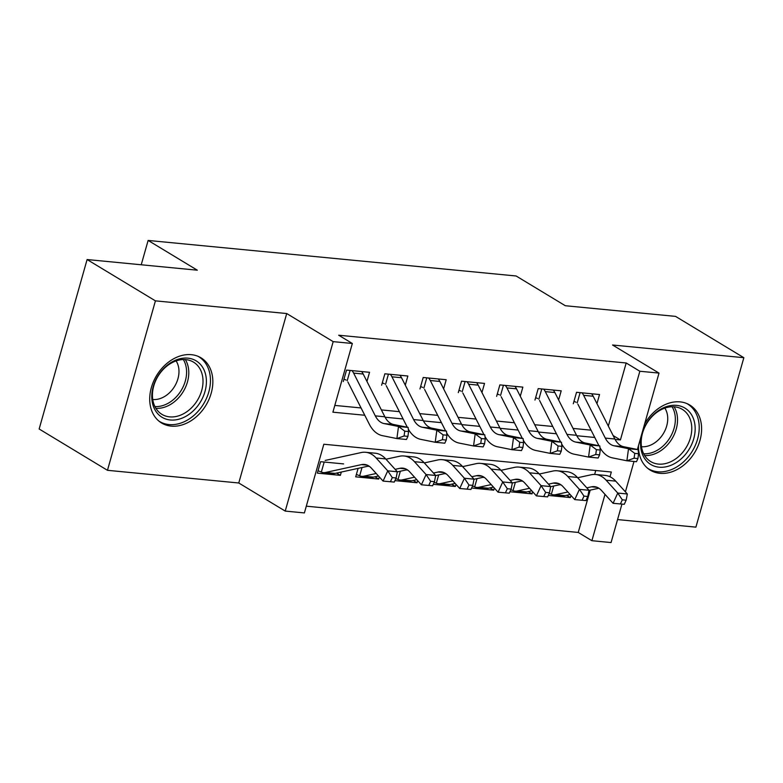 <?xml version="1.0" encoding="UTF-8"?>
<svg xmlns="http://www.w3.org/2000/svg" width="783" height="783" viewBox="0 0 783 783"><rect width="100%" height="100%" fill="white"/><g stroke="black" fill="none" stroke-linecap="round" stroke-linejoin="round"><path stroke-width="1.17" d="M171.174 426.118A38.083 28.814 121.2 0 0 208.973 399.428A38.083 28.814 121.2 0 0 200.986 357.802A38.083 28.814 121.2 0 0 191.385 354.679A38.083 28.814 121.2 0 0 153.585 381.36A38.083 28.814 121.2 0 0 161.572 422.986A38.083 28.814 121.2 0 0 171.174 426.118M638.488 445.654A38.083 28.814 121.2 0 0 650.33 470.191A38.083 28.814 121.2 0 0 659.932 473.324A38.083 28.814 121.2 0 0 697.741 446.643A38.083 28.814 121.2 0 0 689.745 405.017A38.083 28.814 121.2 0 0 680.153 401.885A38.083 28.814 121.2 0 0 644.595 424.043M609.996 476.759L611.337 472.012L323.829 444.235L304.391 512.934L285.227 511.084L333.176 341.633L352.34 343.483L332.902 412.181L364.77 415.254M238.766 482.994L286.715 313.543L155.425 300.858L87.099 259.545L39.15 428.996L107.467 470.309L238.766 482.994L285.227 511.084M617.562 519.579L695.901 527.145L743.85 357.694L612.56 345.009L659.012 373.099L637.401 449.481M621.927 504.154L611.063 542.56L591.899 540.701L605.005 494.376M306.3 506.18L578.236 532.44L591.899 540.701M155.425 300.858L107.467 470.309M87.099 259.545L197.316 270.194L148.124 240.44L516.124 275.988L565.316 305.732L675.533 316.381L743.85 357.694M366.953 381.438L369.537 372.307L346.536 370.085L343.297 381.536M405.281 385.138L407.865 376.016L384.864 373.794L381.624 385.246M443.618 388.848L446.202 379.716L423.202 377.494L419.962 388.945M481.956 392.547L484.53 383.416L461.53 381.194L458.29 392.645M520.284 396.247L522.868 387.125L499.867 384.903L496.628 396.345M558.622 399.956L561.205 390.825L538.205 388.603L534.965 400.054M566.608 495.296L570.376 497.577L548.266 495.433M528.271 491.587L532.039 493.867L509.939 491.734M489.943 487.887L493.711 490.168L471.601 488.034M451.605 484.188L455.373 486.468L433.263 484.334M413.277 480.488L417.045 482.759L394.935 480.625M374.94 476.778L378.708 479.059L355.707 476.837L358.105 468.371M578.236 532.44L590.206 490.129M594.649 474.429L595.755 470.505M561.108 484.912L559.493 484.755M570.983 495.443L570.376 497.577M522.77 481.212L521.165 481.056M532.646 491.734L532.039 493.867M484.442 477.513L482.827 477.356M494.308 488.034L493.711 490.168M446.104 473.803L444.499 473.656M455.98 484.334L455.373 486.468M407.767 470.103L406.162 469.947M417.642 480.635L417.045 482.759M369.439 466.404L367.824 466.247M379.315 476.925L378.708 479.059M343.61 463.908L320.609 461.686L317.369 473.138L340.37 475.359L341.31 472.051M608.322 426.089L626.185 362.989L338.677 335.222L352.34 343.483M334.811 405.418L361.071 407.953M381.39 409.92L399.399 411.662M419.717 413.62L437.736 415.362M458.055 417.329L476.074 419.062M496.393 421.029L514.402 422.771M534.72 424.729L552.739 426.471M573.058 428.428L591.077 430.17M596.949 403.656L599.533 394.524L576.533 392.303L573.293 403.754M148.124 240.44L141.234 264.771M286.715 313.543L333.176 341.633M626.185 362.989L639.848 371.25L659.012 373.099M634.005 461.471L625.411 491.851M615.095 439.439L620.41 439.948L639.848 371.25M385.089 417.222L403.098 418.964M423.427 420.921L441.436 422.663M461.764 424.621L479.773 426.363M500.092 428.33L518.101 430.063M538.43 432.03L556.439 433.772M576.768 435.73L594.777 437.472M613.118 435.544L620.41 439.948M336.602 473.079L340.37 475.359M575.994 402.208L573.978 401.356M591.586 393.761A17.089 10.502 95.5 0 1 593.201 396.247L614.88 439.009A24.41 15.004 -84.5 0 0 623.679 446.721L638.106 449.628L628.524 448.698L634.749 453.377L634.093 458.202L637.92 458.574L638.576 453.739L634.749 453.377M582.004 392.831A17.089 10.502 95.5 0 1 583.609 395.317L605.298 438.089A24.41 15.004 -84.5 0 0 614.097 445.801L628.524 448.698L626.889 460.776L612.453 457.879A36.625 22.511 95.5 0 1 599.974 447.651M637.92 458.574L636.471 461.706L626.889 460.776L634.093 458.202M598.975 445.762L577.903 404.194M580.115 392.645L577.198 402.942M638.576 453.739L638.106 449.628M553.689 486.028L551.349 494.279L549.186 493.427M586.81 487.848L591.498 486.82A24.41 15.004 95.5 0 1 594.454 486.644A24.41 15.004 95.5 0 1 601.461 490.452L613.079 503.303L617.748 493.055L606.13 480.204A36.625 22.511 -84.5 0 0 595.628 474.488A36.625 22.511 -84.5 0 0 591.204 474.762L577.658 477.728M624.276 504.291L613.079 503.303L624.276 504.291L626.146 500.2L622.309 499.828L620.439 503.919M622.309 499.828L617.748 493.055L627.34 493.985L615.722 481.134A36.625 22.511 -84.5 0 0 605.21 475.418L595.628 474.488M551.349 494.279A17.089 10.502 -84.5 0 0 553.424 494.836L563.006 495.756A17.089 10.502 -84.5 0 0 565.072 495.629L570.151 494.523M553.424 494.836A17.089 10.502 -84.5 0 0 555.49 494.699L567.871 491.998M588.982 490.403L598.887 488.23M627.34 493.985L626.146 500.2M676.6 405.369A32.964 24.929 -58.8 0 1 693.728 438.783A32.964 24.929 -58.8 0 1 659.11 467.197A32.964 24.929 -58.8 0 1 641.982 433.782A32.964 24.929 -58.8 0 1 676.6 405.369M658.386 464.084A30.517 23.089 121.2 0 0 688.678 442.698A30.517 23.089 121.2 0 0 682.277 409.343A30.517 23.089 121.2 0 0 674.584 406.827A30.517 23.089 121.2 0 0 644.292 428.213A30.517 23.089 121.2 0 0 650.693 461.569A30.517 23.089 121.2 0 0 658.386 464.084M664.855 408.109A24.028 18.175 -58.8 0 1 663.377 433.576A24.028 18.175 -58.8 0 1 641.512 446.711M647.6 468.234A37.838 28.628 121.2 0 0 648.275 468.665A37.838 28.628 121.2 0 0 657.808 471.777A37.838 28.628 121.2 0 0 695.373 445.263A37.838 28.628 121.2 0 0 687.435 403.901A37.838 28.628 121.2 0 0 686.74 403.499M205.88 375.781A32.964 24.929 -58.8 0 1 184.455 417.094A32.964 24.929 -58.8 0 1 152.313 402.364A32.964 24.929 -58.8 0 1 173.728 361.051A32.964 24.929 -58.8 0 1 205.88 375.781M152.93 400.553A30.517 23.089 121.2 0 0 161.934 414.364A30.517 23.089 121.2 0 0 190.886 408.413A30.517 23.089 121.2 0 0 202.523 375.938A30.517 23.089 121.2 0 0 193.518 362.137A30.517 23.089 121.2 0 0 164.577 368.088A30.517 23.089 121.2 0 0 152.93 400.553M176.097 360.904A24.028 18.175 -58.8 0 1 178.593 367.276A24.028 18.175 -58.8 0 1 152.754 399.506M158.841 421.029A37.838 28.628 121.2 0 0 159.517 421.46A37.838 28.628 121.2 0 0 195.407 414.08A37.838 28.628 121.2 0 0 209.844 373.814A37.838 28.628 121.2 0 0 198.676 356.696A37.838 28.628 121.2 0 0 197.982 356.294M537.667 398.508L535.641 397.656M553.248 390.051A17.089 10.502 95.5 0 1 554.863 392.537L576.542 435.309A24.41 15.004 -84.5 0 0 585.341 443.021L599.778 445.919L590.196 444.998L596.411 449.667L595.755 454.502L599.592 454.874L600.248 450.039L596.411 449.667M543.666 389.131A17.089 10.502 95.5 0 1 545.281 391.617L566.961 434.379A24.41 15.004 -84.5 0 0 575.759 442.092L590.196 444.998L588.552 457.076L574.115 454.179A36.625 22.511 95.5 0 1 561.636 443.951M599.592 454.874L598.134 458.006L588.552 457.076L595.755 454.502M560.638 442.062L539.575 400.495M541.777 388.945L538.861 399.242M600.248 450.039L599.778 445.919M499.329 394.808L497.303 393.957M514.92 386.352A17.089 10.502 95.5 0 1 516.526 388.838L538.205 431.609A24.41 15.004 -84.5 0 0 547.004 439.322L561.44 442.219L551.858 441.299L558.073 445.967L557.418 450.802L561.254 451.174L561.91 446.339L558.073 445.967M505.329 385.432A17.089 10.502 95.5 0 1 506.944 387.918L528.623 430.679A24.41 15.004 -84.5 0 0 537.422 438.392L551.858 441.299L550.214 453.377L535.787 450.47A36.625 22.511 95.5 0 1 523.308 440.242M561.254 451.174L559.796 454.306L550.214 453.377L557.418 450.802M522.31 438.353L501.237 396.795M503.44 385.246L500.533 395.532M561.91 446.339L561.44 442.219M460.991 391.099L458.975 390.247M476.583 382.652A17.089 10.502 95.5 0 1 478.198 385.138L499.877 427.9A24.41 15.004 -84.5 0 0 508.676 435.612L523.103 438.519L513.521 437.589L519.746 442.268L519.09 447.103L522.917 447.465L523.582 442.64L519.746 442.268M467.001 381.722A17.089 10.502 95.5 0 1 468.606 384.208L490.295 426.98A24.41 15.004 -84.5 0 0 499.094 434.692L513.521 437.589L511.886 449.677L497.45 446.77A36.625 22.511 95.5 0 1 484.971 436.542M522.917 447.465L521.468 450.597L511.886 449.677L519.09 447.103M483.972 434.653L462.9 393.095M465.112 381.546L462.195 391.833M523.582 442.64L523.103 438.519M422.663 387.399L420.637 386.548M438.245 378.952A17.089 10.502 95.5 0 1 439.86 381.438L461.539 424.2A24.41 15.004 -84.5 0 0 470.338 431.913L484.775 434.819L475.193 433.89L481.408 438.568L480.752 443.393L484.589 443.765L485.245 438.93L481.408 438.568M428.663 378.023A17.089 10.502 95.5 0 1 430.278 380.509L451.957 423.28A24.41 15.004 -84.5 0 0 460.756 430.993L475.193 433.89L473.549 445.967L459.112 443.07A36.625 22.511 95.5 0 1 446.633 432.842M484.589 443.765L483.131 446.897L473.549 445.967L480.752 443.393M445.635 430.953L424.572 389.386M426.774 377.837L423.857 388.133M485.245 438.93L484.775 434.819M515.351 482.328L513.022 490.579L510.849 489.727M548.472 484.148L553.17 483.121A24.41 15.004 95.5 0 1 556.116 482.935A24.41 15.004 95.5 0 1 563.124 486.752L574.742 499.603L579.42 489.355L567.802 476.504A36.625 22.511 -84.5 0 0 557.29 470.789A36.625 22.511 -84.5 0 0 552.867 471.063L539.321 474.028M585.938 500.591L574.742 499.603L585.938 500.591L587.808 496.491L583.981 496.119L582.112 500.22M583.981 496.119L579.42 489.355L589.002 490.275L577.384 477.424A36.625 22.511 -84.5 0 0 566.872 471.709L557.29 470.789M513.022 490.579A17.089 10.502 -84.5 0 0 515.097 491.127L524.679 492.057A17.089 10.502 -84.5 0 0 526.734 491.93L531.814 490.814M515.097 491.127A17.089 10.502 -84.5 0 0 517.152 491L529.533 488.289M550.645 486.693L560.55 484.53M589.002 490.275L587.808 496.491M477.013 478.628L474.684 486.879L472.521 486.028M510.134 480.449L514.832 479.421A24.41 15.004 95.5 0 1 517.778 479.235A24.41 15.004 95.5 0 1 524.786 483.042L536.404 495.893L541.082 485.656L529.465 472.805A36.625 22.511 -84.5 0 0 518.953 467.089A36.625 22.511 -84.5 0 0 514.539 467.363L500.983 470.329M547.611 496.892L536.404 495.893L547.611 496.892L549.48 492.791L545.643 492.419L543.774 496.52M545.643 492.419L541.082 485.656L550.664 486.576L539.047 473.725A36.625 22.511 -84.5 0 0 528.535 468.009L518.953 467.089M474.684 486.879A17.089 10.502 -84.5 0 0 476.759 487.427L486.341 488.357A17.089 10.502 -84.5 0 0 488.406 488.23L493.476 487.114M476.759 487.427A17.089 10.502 -84.5 0 0 478.824 487.3L491.195 484.589M512.307 482.994L522.212 480.831M550.664 486.576L549.48 492.791M438.686 474.919L436.346 483.17L434.183 482.328M471.806 476.739L476.504 475.712A24.41 15.004 95.5 0 1 479.45 475.535A24.41 15.004 95.5 0 1 486.458 479.343L498.076 492.194L502.745 481.946L491.137 469.095A36.625 22.511 -84.5 0 0 480.625 463.379A36.625 22.511 -84.5 0 0 476.201 463.653L462.655 466.619M509.273 493.182L498.076 492.194L509.273 493.182L511.142 489.091L507.315 488.719L505.436 492.82M507.315 488.719L502.745 481.946L512.336 482.876L500.719 470.025A36.625 22.511 -84.5 0 0 490.207 464.309L480.625 463.379M436.346 483.17A17.089 10.502 -84.5 0 0 438.421 483.728L448.003 484.648A17.089 10.502 -84.5 0 0 450.068 484.52L455.148 483.414M438.421 483.728A17.089 10.502 -84.5 0 0 440.486 483.6L452.868 480.889M473.979 479.294L483.884 477.121M512.336 482.876L511.142 489.091M400.348 471.219L398.018 479.47L395.846 478.619M433.469 473.04L438.167 472.012A24.41 15.004 95.5 0 1 441.113 471.836A24.41 15.004 95.5 0 1 448.121 475.643L459.738 488.494L464.417 478.247L452.799 465.396A36.625 22.511 -84.5 0 0 442.287 459.68A36.625 22.511 -84.5 0 0 437.863 459.954L424.317 462.919M470.935 489.483L459.738 488.494L470.935 489.483L472.815 485.382L468.978 485.02L467.108 489.111M468.978 485.02L464.417 478.247L473.999 479.176L462.381 466.325A36.625 22.511 -84.5 0 0 451.869 460.61L442.287 459.68M398.018 479.47A17.089 10.502 -84.5 0 0 400.093 480.018L409.675 480.948A17.089 10.502 -84.5 0 0 411.741 480.821L416.81 479.705M400.093 480.018A17.089 10.502 -84.5 0 0 402.149 479.891L414.53 477.19M435.642 475.584L445.547 473.421M473.999 479.176L472.815 485.382M384.326 383.699L382.3 382.848M399.917 375.243A17.089 10.502 95.5 0 1 401.522 377.729L423.212 420.5A24.41 15.004 -84.5 0 0 432.01 428.213L446.437 431.11L436.855 430.19L443.08 434.859L442.424 439.694L446.251 440.066L446.907 435.231L443.08 434.859M390.335 374.323A17.089 10.502 95.5 0 1 391.94 376.809L413.62 419.571A24.41 15.004 -84.5 0 0 422.419 427.283L436.855 430.19L435.211 442.268L420.784 439.371A36.625 22.511 95.5 0 1 408.305 429.143M446.251 440.066L444.793 443.198L435.211 442.268L442.424 439.694M407.307 427.254L386.234 385.686M388.437 374.137L385.53 384.433M446.907 435.231L446.437 431.11M362.02 467.52L359.681 475.77L356.382 474.439M395.131 469.34L399.829 468.312A24.41 15.004 95.5 0 1 402.775 468.126A24.41 15.004 95.5 0 1 409.783 471.943L421.401 484.794L426.079 474.547L414.461 461.696A36.625 22.511 -84.5 0 0 403.95 455.98A36.625 22.511 -84.5 0 0 399.536 456.254L385.98 459.22M432.608 485.783L421.401 484.794L432.608 485.783L434.477 481.682L430.64 481.31L428.771 485.411M430.64 481.31L426.079 474.547L435.661 475.467L424.043 462.616A36.625 22.511 -84.5 0 0 413.541 456.9L403.95 455.98M359.681 475.77A17.089 10.502 -84.5 0 0 361.756 476.318L371.338 477.248A17.089 10.502 -84.5 0 0 373.403 477.121L378.473 476.005M361.756 476.318A17.089 10.502 -84.5 0 0 363.821 476.191L376.192 473.48M397.304 471.885L407.209 469.722M435.661 475.467L434.477 481.682M345.988 380L343.972 379.148M361.58 371.543A17.089 10.502 95.5 0 1 363.195 374.029L384.874 416.801A24.41 15.004 -84.5 0 0 393.673 424.513L408.109 427.41L398.518 426.481L404.742 431.159L404.087 435.994L407.923 436.366L408.579 431.531L404.742 431.159M351.998 370.613A17.089 10.502 95.5 0 1 353.613 373.099L375.292 415.871A24.41 15.004 -84.5 0 0 384.091 423.583L398.518 426.481L396.883 438.568L382.447 435.661A36.625 22.511 95.5 0 1 369.253 424.092L347.897 381.987M407.923 436.366L406.465 439.488L396.883 438.568L404.087 435.994M350.109 370.437L347.192 380.724M408.579 431.531L408.109 427.41M324.191 462.029L321.343 472.061L318.055 470.74M321.343 472.061A17.089 10.502 -84.5 0 0 323.418 472.619A17.089 10.502 -84.5 0 0 325.483 472.492L361.501 464.613A24.41 15.004 95.5 0 1 364.447 464.427A24.41 15.004 95.5 0 1 371.455 468.234L383.073 481.085L387.751 470.837L376.134 457.996A36.625 22.511 -84.5 0 0 365.622 452.28A36.625 22.511 -84.5 0 0 361.198 452.554L325.18 460.433M394.27 482.083L383.073 481.085L394.27 482.083L396.139 477.982L392.312 477.61L390.433 481.711M392.312 477.61L387.751 470.837L397.333 471.767L385.716 458.916A36.625 22.511 -84.5 0 0 375.204 453.2L365.622 452.28M323.418 472.619L333 473.539A17.089 10.502 -84.5 0 0 335.065 473.412L368.881 466.012M397.333 471.767L396.139 477.982M614.88 439.009L605.298 438.089M623.679 446.721L614.097 445.801M593.201 396.247L583.609 395.317M591.498 486.82L597.312 487.388M606.13 480.204L615.722 481.134M555.49 494.699L565.072 495.629M674.094 406.788A30.517 23.089 -58.8 0 1 672 438.793A30.517 23.089 -58.8 0 1 644.634 455.51M643.665 453.758A29.519 22.325 121.2 0 0 670.003 437.58A29.519 22.325 121.2 0 0 672.098 406.749M185.336 359.583A30.517 23.089 -58.8 0 1 188.292 367.335A30.517 23.089 -58.8 0 1 155.876 408.305M154.907 406.553A29.519 22.325 121.2 0 0 186.119 366.914A29.519 22.325 121.2 0 0 183.339 359.544M576.542 435.309L566.961 434.379M585.341 443.021L575.759 442.092M554.863 392.537L545.281 391.617M538.205 431.609L528.623 430.679M547.004 439.322L537.422 438.392M516.526 388.838L506.944 387.918M499.877 427.9L490.295 426.98M508.676 435.612L499.094 434.692M478.198 385.138L468.606 384.208M461.539 424.2L451.957 423.28M470.338 431.913L460.756 430.993M439.86 381.438L430.278 380.509M553.17 483.121L558.974 483.679M567.802 476.504L577.384 477.424M517.152 491L526.734 491.93M514.832 479.421L520.636 479.979M529.465 472.805L539.047 473.725M478.824 487.3L488.406 488.23M476.504 475.712L482.308 476.279M491.137 469.095L500.719 470.025M440.486 483.6L450.068 484.52M438.167 472.012L443.971 472.57M452.799 465.396L462.381 466.325M402.149 479.891L411.741 480.821M423.212 420.5L413.62 419.571M432.01 428.213L422.419 427.283M401.522 377.729L391.94 376.809M399.829 468.312L405.643 468.87M414.461 461.696L424.043 462.616M363.821 476.191L373.403 477.121M384.874 416.801L375.292 415.871M393.673 424.513L384.091 423.583M363.195 374.029L353.613 373.099M361.501 464.613L367.305 465.171M376.134 457.996L385.716 458.916M325.483 472.492L335.065 473.412M648.275 468.665L647.668 468.303M687.435 403.901L686.838 403.539M198.676 356.696L198.079 356.334M159.517 421.46L158.91 421.097"/></g></svg>
